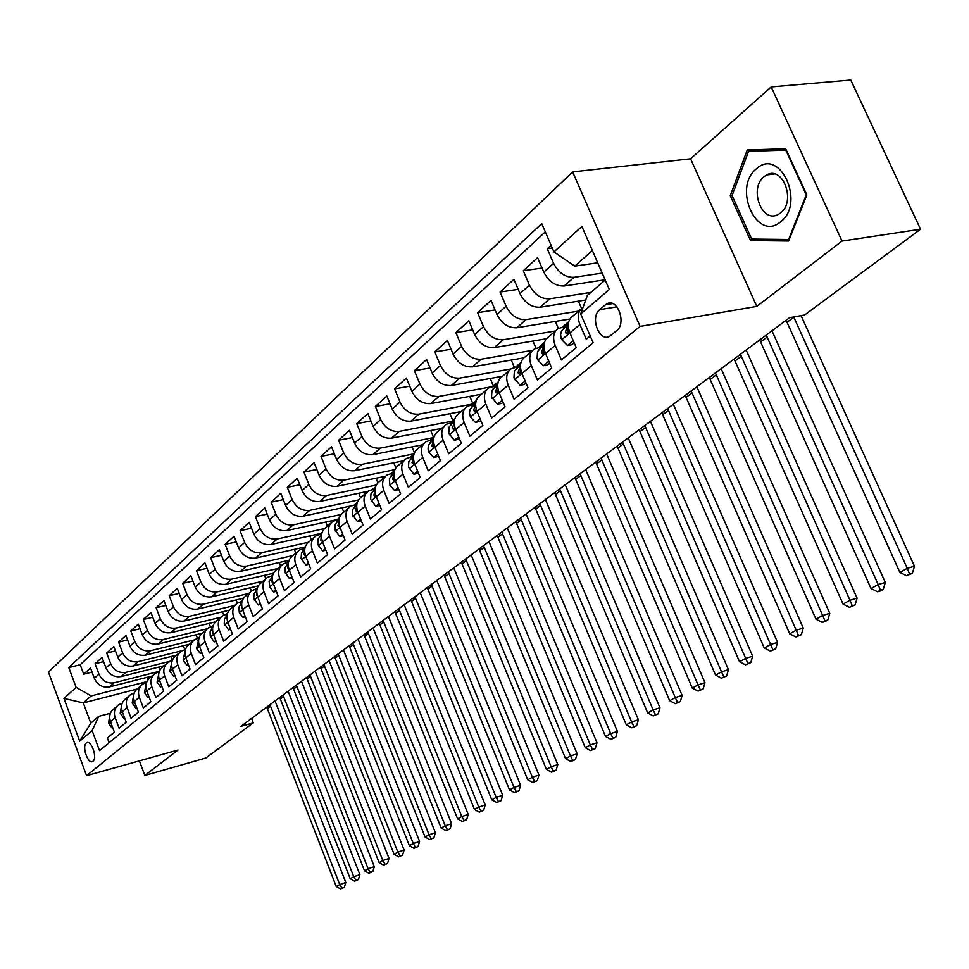 <?xml version="1.0" encoding="UTF-8"?>
<svg xmlns="http://www.w3.org/2000/svg" width="969" height="969" viewBox="0 0 969 969"><rect width="100%" height="100%" fill="white"/><g stroke="black" fill="none" stroke-linecap="round" stroke-linejoin="round"><path stroke-width="1.45" d="M92.988 761.222C97.627 758.024 91.292 739.626 86.641 742.775L86.277 743.029C81.687 746.312 87.997 764.553 92.649 761.452L92.988 761.222M572.643 171.901L48.45 672.086L86.568 775.684L640.097 326.396L572.643 171.901L690.582 158.795L756.801 306.398L842.037 241.075L771.191 86.944L690.582 158.795M771.191 86.944L850.782 80.052L920.55 229.229L842.037 241.075M109.122 742.678L107.365 737.942L114.366 732.116L110.466 721.651L115.166 717.678C113.434 712.094 114.669 707.733 118.884 704.608L122.179 703.24M115.166 717.678L119.078 728.191L126.236 722.232L122.288 711.658L127.096 707.588C125.328 701.944 126.576 697.547 130.815 694.398L134.231 693.005M127.096 707.588L131.069 718.211L138.397 712.106L134.388 701.411L139.306 697.256C137.525 691.551 138.761 687.106 143.024 683.944L146.573 682.503M139.306 697.256L143.339 707.988L150.849 701.738L146.779 690.933L151.818 686.67C150.001 680.904 151.237 676.423 155.537 673.237L159.207 671.771M151.818 686.67L155.912 697.523L163.604 691.127L159.473 680.19L164.633 675.829C162.792 669.991 164.027 665.473 168.352 662.263L172.167 660.773M164.633 675.829L168.788 686.803L176.673 680.238L172.482 669.191L177.775 664.71C175.886 658.811 177.133 654.257 181.482 651.023L185.442 649.509M177.775 664.71L181.99 675.817L190.069 669.094L185.806 657.915L191.232 653.324C189.318 647.353 190.554 642.75 194.951 639.504L199.045 637.953M191.232 653.324L195.52 664.552L203.805 657.648L199.481 646.347L205.04 641.635C203.09 635.603 204.326 630.952 208.747 627.694L213.01 626.107M205.04 641.635L209.401 652.997L217.892 645.923L213.495 634.489L219.2 629.656C217.226 623.551 218.449 618.864 222.906 615.581L227.327 613.958M219.2 629.656L223.633 641.151L232.342 633.896L227.872 622.316L233.735 617.362C231.712 611.185 232.948 606.449 237.429 603.142L242.032 601.495M233.735 617.362L238.229 628.99L247.18 621.541L242.638 609.828L248.645 604.741C246.598 598.503 247.822 593.718 252.328 590.387L257.112 588.704M248.645 604.741L253.224 616.514L262.405 608.871L257.778 597.013L263.956 591.793C261.872 585.47 263.096 580.637 267.626 577.294L272.616 575.562M263.956 591.793L268.619 603.699L278.055 595.85L273.343 583.847L279.69 578.481C277.558 572.085 278.781 567.204 283.348 563.837L288.532 562.081M279.69 578.481L284.426 590.545L294.116 582.466L289.331 570.317L295.848 564.806C293.68 558.326 294.891 553.408 299.494 550.029L304.896 548.224M295.848 564.806L300.669 577.015L310.637 568.718L305.756 556.424L312.454 550.755C310.25 544.19 311.461 539.212 316.088 535.821L321.732 533.98M312.454 550.755L317.372 563.11L327.607 554.583L322.653 542.131L329.545 536.293C327.28 529.655 328.491 524.629 333.142 521.213L339.041 519.336M329.545 536.293L334.535 548.817L345.073 540.048L340.022 527.427L347.108 521.431C344.807 514.709 346.006 509.633 350.693 506.193L356.846 504.28M347.108 521.431L352.207 534.113L363.048 525.089L357.9 512.298L365.192 506.133C362.842 499.326 364.029 494.19 368.753 490.738L375.185 488.776M365.192 506.133L370.376 518.984L381.544 509.694L376.299 496.734L383.809 490.375C381.411 483.483 382.598 478.298 387.346 474.834L393.995 472.836M383.809 490.375L389.102 503.396L400.597 493.827L395.255 480.697L402.983 474.156C400.536 467.167 401.711 461.934 406.483 458.446L413.194 456.46M402.983 474.156L408.373 487.346L420.219 477.487L414.768 464.187L422.75 457.441C420.243 450.355 421.394 445.062 426.203 441.573L432.973 439.599M422.75 457.441L428.237 470.813L440.459 460.65L434.887 447.157L443.112 440.205C440.556 433.022 441.707 427.68 446.539 424.168L453.371 422.205M443.112 440.205L448.72 453.771L461.317 443.281L455.648 429.606L464.127 422.423C461.51 415.156 462.637 409.754 467.506 406.229L474.386 404.279M464.127 422.423L469.844 436.183L482.841 425.355L477.051 411.486L485.808 404.085C483.131 396.709 484.246 391.246 489.127 387.709L496.08 385.783M485.808 404.085L491.646 418.039L505.055 406.859L499.144 392.796L508.18 385.141C505.455 377.668 506.545 372.157 511.462 368.608L518.463 366.694M508.18 385.141L514.151 399.301L528.008 387.757L521.964 373.489L531.303 365.592C528.505 357.997 529.571 352.425 534.525 348.864L541.586 346.975M531.303 365.592L537.395 379.945L551.712 368.026L545.547 353.54L555.189 345.376C552.33 337.672 553.384 332.04 558.35 328.467L565.472 326.601M555.189 345.376L561.426 359.935L576.228 347.617L569.917 332.912C567.01 325.148 568.052 319.479 573.03 315.906L580.673 309.365M551.07 245.266L547.279 248.754L552.282 248.064M605.092 279.787L564.188 286C555.576 286.291 548.793 281.664 543.803 272.144L537.577 257.645L523.284 270.763L542.059 268.062M585.724 300.002L540.121 307.221C531.593 307.561 524.883 303.031 520.002 293.655L513.909 279.375L500.077 292.057L518.161 289.343M569.905 319.031L516.84 327.74C508.386 328.128 501.76 323.707 496.976 314.465L491.017 300.39L477.62 312.672L495.062 309.935M546.346 338.762L494.299 347.617C485.917 348.053 479.376 343.716 474.677 334.608L468.839 320.727L455.878 332.621L472.702 329.896M523.841 357.852L472.472 366.851C464.163 367.336 457.707 363.096 453.092 354.121L447.375 340.434L434.815 351.965L451.045 349.228M502.511 376.263L451.312 385.505C443.075 386.025 436.704 381.871 432.162 373.029L426.566 359.523L414.393 370.703L430.079 367.978M481.593 394.165L430.805 403.588C422.641 404.146 416.331 400.076 411.886 391.355L406.399 378.031L394.589 388.872L409.754 386.171M461.292 411.534L410.904 421.127C402.813 421.733 396.587 417.724 392.215 409.124L386.837 395.994L375.378 406.508L390.047 403.819M441.585 428.407L391.597 438.145C383.579 438.787 377.425 434.863 373.126 426.372L367.845 413.412L356.725 423.623L370.921 420.958M422.436 444.795L372.859 454.679C364.901 455.345 358.821 451.493 354.593 443.124L349.421 430.333L338.617 440.241L352.365 437.6M403.831 460.723L354.654 470.728C346.769 471.418 340.749 467.639 336.606 459.391L331.519 446.757L321.018 456.387L334.341 453.771M385.577 476.239L336.958 486.317C329.145 487.044 323.198 483.337 319.116 475.185L314.126 462.722L303.927 472.085L316.839 469.493M367.941 491.307L319.758 501.482C312.018 502.233 306.131 498.587 302.122 490.544L297.217 478.238L287.296 487.334L299.821 484.779M351.299 505.854L303.031 516.223C295.363 516.998 289.549 513.425 285.589 505.479L280.78 493.318L271.126 502.172L283.275 499.653M337.26 519.541L286.763 530.576C279.157 531.363 273.403 527.851 269.515 520.014L264.779 507.998L255.392 516.622L267.19 514.115M321.005 533.41L270.932 544.53C263.386 545.353 257.693 541.889 253.866 534.149L249.215 522.279L240.082 530.673L251.54 528.202M305.235 546.916L255.513 558.12C248.028 558.956 242.407 555.552 238.64 547.909L234.062 536.196L225.159 544.36L236.303 541.925M289.113 560.252L240.494 571.359C233.081 572.207 227.521 568.864 223.803 561.317L219.309 549.738L210.636 557.696L221.465 555.285M273.452 573.236L225.874 584.246C218.522 585.131 213.01 581.836 209.352 574.375L204.931 562.928L196.477 570.68L207.015 568.306M258.263 585.882L211.617 596.819C204.326 597.703 198.875 594.469 195.266 587.105L190.917 575.78L182.681 583.338L192.928 581M243.546 598.188L197.712 609.065C190.493 609.973 185.103 606.788 181.542 599.508L177.266 588.316L169.236 595.693L179.204 593.379M229.278 610.179L184.158 621.02C177 621.941 171.658 618.803 168.158 611.596L163.943 600.538L156.106 607.733L165.82 605.455M215.469 621.868L170.944 632.672C163.834 633.605 158.553 630.516 155.101 623.406L150.946 612.469L143.303 619.482L152.763 617.241M202.133 633.229L158.044 644.046C150.994 644.991 145.762 641.95 142.358 634.913L138.276 624.097L130.815 630.94L140.02 628.736M189.33 644.264L145.447 655.153C138.458 656.11 133.286 653.106 129.919 646.153L125.897 635.458L118.618 642.144L127.593 639.964M176.758 655.068L133.153 665.994C126.224 666.951 121.101 663.995 117.782 657.127L113.821 646.541L106.699 653.07L115.456 650.926M164.403 665.642L121.137 676.58C114.269 677.549 109.194 674.642 105.924 667.835L102.024 657.37L95.071 663.741L103.61 661.633M920.55 229.229L804.597 315.01L789.59 317.687L240.978 726.314L253.309 722.874L251.589 718.404M605.468 304.787L599.69 309.656C589.746 317.178 599.29 342.699 609.658 336.267L616.696 330.659C626.858 323.246 617.229 297.326 606.788 303.878L605.468 304.787L612.747 303.612M136.871 689.104L83.298 702.913L90.795 723.165L98.753 716.321L92.116 730.59L99.528 750.612L593.125 342.747L580.697 313.932L587.384 295.388L605.201 280.041M92.116 730.59L79.7 741.176L63.954 698.431L76.115 687.348L68.799 667.556L541.719 223.585L553.941 251.904L581.884 226.443L609.331 289.513L580.697 313.932M159.4 671.287L114.076 682.806C107.232 683.787 102.193 680.904 98.947 674.145L95.071 663.741M152.339 675.974L109.412 686.912L114.076 682.806M172.046 660.749L125.909 672.365C119.017 673.346 113.93 670.415 110.636 663.583L106.699 653.07M181.99 650.72L138.034 661.682C131.081 662.651 125.934 659.671 122.603 652.767L118.618 642.144M194.381 639.891L150.449 650.744C143.436 651.689 138.24 648.673 134.861 641.684L130.815 630.94M207.402 628.724L163.167 639.528C156.094 640.473 150.849 637.408 147.421 630.347L143.303 619.482M220.932 617.229L176.188 628.045C169.066 628.978 163.761 625.865 160.285 618.719L156.106 607.733M234.692 605.48L189.549 616.272C182.354 617.192 177 614.031 173.475 606.8L169.236 595.693M248.742 593.452L203.236 604.208C195.98 605.104 190.566 601.894 186.993 594.578L182.681 583.338M263.156 581.121L217.274 591.829C209.958 592.713 204.483 589.455 200.862 582.054L196.477 570.68M277.921 568.488L231.676 579.135C224.299 579.995 218.776 576.688 215.082 569.191L210.636 557.696M293.074 555.516L246.453 566.102C239.016 566.95 233.432 563.583 229.689 556L225.159 544.36M308.421 542.252L261.63 552.73C254.12 553.553 248.476 550.138 244.685 542.446L240.082 530.673M324.458 528.565L277.207 538.994C269.636 539.806 263.931 536.317 260.08 528.541L255.392 516.622M341.149 514.478L293.219 524.883C285.576 525.67 279.811 522.121 275.886 514.248L271.126 502.172M358.445 499.968L309.668 510.372C301.965 511.147 296.126 507.538 292.141 499.556L287.296 487.334M376.36 485.033L326.577 495.474C318.813 496.213 312.902 492.543 308.857 484.452L303.927 472.085M394.892 469.662L343.971 480.139C336.134 480.854 330.163 477.111 326.044 468.923L321.018 456.387M414.054 453.831L361.873 464.357C353.964 465.047 347.919 461.232 343.741 452.935L338.617 440.241M433.143 437.685L380.284 448.126C372.314 448.78 366.197 444.892 361.946 436.486L356.725 423.623M452.535 421.115L399.252 431.399C391.21 432.017 385.02 428.068 380.696 419.541L375.378 406.508M472.509 404.061L418.79 414.175C410.674 414.756 404.412 410.735 400.015 402.087L394.589 388.872M490.835 386.897L438.933 396.418C430.745 396.975 424.41 392.857 419.928 384.087L414.393 370.703M510.893 368.971L459.694 378.116C451.433 378.625 445.025 374.434 440.459 365.531L434.815 351.965M532.708 350.293L481.121 359.233C472.787 359.693 466.295 355.417 461.644 346.393L455.878 332.621M555.407 330.986L503.226 339.744C494.82 340.155 488.243 335.783 483.507 326.626L477.62 312.672M578.638 311.097L526.058 319.613C517.579 319.988 510.917 315.519 506.097 306.216L500.077 292.057M590.848 292.396L549.653 298.815C541.09 299.13 534.355 294.576 529.425 285.128L523.284 270.763M602.197 273.113L574.036 277.316C565.399 277.582 558.58 272.919 553.553 263.326L547.279 248.754M545.305 231.894L80.197 664.746L83.697 674.182L92.031 672.098M109.412 686.912C102.593 687.905 97.578 685.035 94.344 678.3L90.492 667.944L83.697 674.182M590.206 335.977L586.269 339.259L579.898 324.47C576.967 316.657 577.996 310.964 582.987 307.391L583.084 307.33M98.753 716.321L110.418 713.245M592.35 250.499L574.738 266.148L553.941 251.904M597.703 262.817L574.738 266.148M139.391 760.859L144.841 775.442L205.803 758.024L253.309 722.874M144.841 775.442L177.993 750.03L86.568 775.684M756.801 306.398L640.097 326.396M146.949 681.619L91.171 695.912L83.298 702.913L63.954 698.431M602.221 280.223L602.972 281.955M578.408 301.153L581.545 308.445M556.049 330.441L548.72 336.715C543.766 340.276 542.701 345.885 545.547 353.54M568.767 321.647L562.359 327.122M555.334 321.417L558.35 328.467M532.223 350.826L525.21 356.834C520.268 360.395 519.19 365.943 521.964 373.489M544.457 342.408L538.498 347.508M532.962 341.04L535.99 348.15M509.173 370.558L502.439 376.323C497.533 379.872 496.431 385.359 499.144 392.796M520.947 362.503L515.411 367.239M511.281 360.044L514.394 367.433M486.862 389.659L480.394 395.182C475.513 398.719 474.398 404.158 477.051 411.486L470.437 417.021L475.585 422.593L480.103 418.802M498.199 381.943L493.403 386.037L490.229 378.479M465.241 408.167L459.04 413.472C454.182 416.985 453.056 422.363 455.648 429.606M476.167 400.766L472.836 403.613L469.808 396.357M444.286 426.094L438.327 431.193C433.506 434.693 432.356 440.023 434.887 447.157L428.94 452.135L433.846 457.61L437.818 454.267M454.812 419.008L452.874 420.679L449.967 413.69M423.974 443.487L418.245 448.381C413.448 451.869 412.297 457.138 414.768 464.187M434.124 436.692L433.47 437.249L430.708 430.527M404.255 460.36L398.756 465.059C393.995 468.536 392.82 473.756 395.255 480.697L389.889 485.178L394.565 490.556L398.065 487.625M411.982 446.879L414.429 452.85M385.129 476.724L379.836 481.254C375.1 484.718 373.925 489.878 376.299 496.734M393.765 462.77L395.849 467.87M366.548 492.627L361.473 496.976C356.762 500.416 355.575 505.527 357.9 512.298M376.057 478.214L377.922 482.816M348.513 508.071L343.62 512.262C338.944 515.678 337.745 520.741 340.022 527.427M358.833 493.233L360.589 497.594M330.974 523.078L326.262 527.112C321.623 530.515 320.412 535.518 322.653 542.131M342.057 507.841L343.777 512.116M313.92 537.674L309.39 541.55C304.775 544.941 303.563 549.895 305.756 556.424M325.729 522.061L327.365 526.167M297.338 551.858L292.977 555.6C288.399 558.968 287.175 563.873 289.331 570.317M320.896 533.434L319.746 534.416M309.826 535.893L311.388 539.842M281.216 565.666L277.013 569.263C272.446 572.618 271.235 577.476 273.343 583.847L269.648 586.923L273.658 591.986L275.826 590.169M305.078 546.952L303.127 548.624M294.334 549.375L295.824 553.166M265.506 579.111L261.46 582.575C256.93 585.906 255.707 590.715 257.778 597.013M288.907 560.772L286.957 562.444M279.229 562.504L280.659 566.15M250.22 592.192L246.32 595.535C241.826 598.854 240.591 603.614 242.638 609.828L239.307 612.59L243.158 617.568L245.024 616.005M272.955 574.399L271.211 575.889M264.501 575.307L265.845 578.747M235.334 604.935L231.567 608.157C227.109 611.451 225.874 616.175 227.872 622.316M257.427 587.662L255.877 588.995M250.135 587.783L251.407 591.054M220.823 617.362L217.201 620.463C212.756 623.733 211.533 628.409 213.495 634.489M242.311 600.586L240.954 601.749M236.121 599.956L237.369 603.178M206.676 629.462L203.187 632.454C198.778 635.712 197.543 640.339 199.481 646.347M227.582 613.171L226.395 614.189M222.446 611.827L223.718 615.109M192.892 641.26L189.524 644.143C185.152 647.389 183.904 651.967 185.806 657.915L183.153 660.107L186.714 664.928L188.059 663.801M213.228 625.441L212.223 626.301M209.098 623.406L210.418 626.834M179.447 652.767L176.201 655.553C171.852 658.775 170.617 663.317 172.482 669.191M199.239 637.396L198.391 638.111M196.065 634.719L197.458 638.353M166.329 663.995L163.192 666.684C158.88 669.882 157.632 674.388 159.473 680.19L157.111 682.14L160.539 686.888L161.653 685.955M185.6 649.048L184.909 649.642M183.335 645.754L184.825 649.666M153.526 674.957L150.498 677.549C146.21 680.722 144.975 685.192 146.779 690.933M170.895 656.534L172.325 660.313M141.026 685.652L138.107 688.147C133.855 691.309 132.608 695.73 134.388 701.411M158.746 667.072L159.921 670.185M128.829 696.093L126.006 698.504C121.779 701.653 120.544 706.038 122.288 711.658M146.864 677.367L147.869 680.044M80.197 664.746L68.799 667.556M76.115 687.348L91.171 695.912M116.898 706.304L114.185 708.63C109.981 711.755 108.746 716.091 110.466 721.651M79.7 741.176L90.795 723.165M747.244 150.013L730.275 195.702L750.49 240.554L788.609 241.027L806.862 194.926L785.689 148.754L747.244 150.013M759.999 239.173L750.49 240.554M732.116 195.459L730.275 195.702M793.708 316.948L907.25 568.331L914.445 566.235L801.072 315.64M786.113 320.267L899.886 572.425L907.25 568.331L909.528 574.108L906.584 575.743L912.41 573.273L909.528 574.108M912.41 573.273L914.445 566.235M899.886 572.425L906.584 575.743M780.578 221.84C805.845 203.284 779.936 146.767 756.45 168.763C732.189 187.671 756.874 242.444 780.578 221.84M780.578 212.914C796.288 201.528 782.964 165.36 766.636 174.929L764.069 176.637C748.649 188.361 761.925 223.9 778.252 214.452L780.578 212.914M748.54 151.346L785.786 150.147L806.269 194.854L788.609 239.513L751.665 239.077L732.067 195.605L748.54 151.346L761.464 149.916L785.859 149.117M789.25 239.416L788.609 239.513M573.248 340.664L567.471 345.509L561.62 339.598L561.051 337.951L560.615 334.717L561.414 331.204L568.367 323.646M567.471 345.509L571.831 344.746L574.169 342.796M568.282 324.506L567.204 325.62L565.387 332.609L567.265 333.99L568.331 326.844M766.225 335.08L878.144 584.537L885.315 582.442L771.954 330.817M759.708 339.949L871.01 588.51L878.144 584.537L880.433 590.206L877.575 591.793L880.446 590.945L883.304 589.358L880.433 590.206M883.304 589.358L885.315 582.442M871.01 588.51L877.575 591.793M563.098 327.001L568.621 322.192M548.793 361.171L543.367 365.725L537.662 359.874L537.117 358.251L537.516 351.577L544.045 344.467M543.367 365.725L547.691 364.95L549.689 363.278M543.972 345.291L541.308 353.055L543.124 354.424L544.069 348.186M740.425 354.303L849.958 600.247L857.093 598.127L746.142 350.039M734.102 359.014L843.054 604.087L849.958 600.247L852.26 605.795L849.498 607.321L855.118 604.947L852.26 605.795M855.118 604.947L857.093 598.127M843.054 604.087L849.498 607.321M539.297 347.374L544.36 342.747M525.15 381.011L520.038 385.299L513.945 377.886L514.382 371.284L520.523 364.598M520.038 385.299L524.338 384.499L526.022 383.082M538.631 347.483L539.442 346.866M520.45 365.386L518.015 372.835L519.772 374.204L520.656 369.056M715.425 372.932L822.657 615.46L829.767 613.329L721.118 368.68M709.284 377.498L815.971 619.179L822.657 615.46L824.97 620.899L822.293 622.377L825.128 621.529L827.817 620.039L824.97 620.899M827.817 620.039L829.767 613.329M815.971 619.179L822.293 622.377M516.259 367.081L520.898 362.697M502.257 400.209L497.46 404.243L491.525 396.902L491.986 390.374L497.751 384.087M497.46 404.243L501.724 403.431L503.117 402.256M515.532 367.215L516.756 366.246M497.678 384.838L495.45 391.985L497.17 393.353L498.114 389.659M691.163 390.991L796.203 630.201L803.277 628.069L696.844 386.764M685.216 395.425L789.723 633.811L796.203 630.201L798.517 635.531L795.924 636.972L801.351 634.671L798.517 635.531M801.351 634.671L803.277 628.069M789.723 633.811L795.924 636.972M493.948 386.171L498.163 382.065M470.437 417.021L469.444 413L470.013 409.475L475.706 402.947M475.585 422.593L480.939 420.812M493.185 386.316L494.784 385.032M475.634 403.673L473.611 410.529L475.27 411.898L476.251 409.221M667.629 408.53L770.549 644.494L777.574 642.35L673.298 404.303M661.851 412.83L764.262 647.995L770.549 644.494L772.874 649.727L770.343 651.12L775.684 648.867L772.874 649.727M775.684 648.867L777.574 642.35M764.262 647.995L770.343 651.12M472.327 404.667L476.13 400.875M458.628 436.813L454.388 440.374L448.744 433.167L449.253 426.784L454.34 421.224M454.388 440.374L459.463 438.8M471.564 404.812L473.478 403.225M454.279 421.927L452.438 428.504L454.061 429.861L454.982 427.765M644.773 425.548L745.658 658.363L752.659 656.219L650.429 421.333M639.165 429.727L739.553 661.766L745.658 658.363L747.983 663.499L745.536 664.843L750.781 662.626L747.983 663.499M750.781 662.626L752.659 656.219M739.553 661.766L745.536 664.843M451.372 422.593L454.764 419.165M428.94 452.135L428.056 448.962L428.359 445.401L433.64 438.933M433.846 457.61L438.63 456.229M454.437 419.492L452.814 420.885M433.567 439.623L431.908 445.922L433.482 447.29L434.342 445.643M622.582 442.07L721.505 671.82L728.458 669.676L628.215 437.879M617.144 446.128L715.582 675.127L721.505 671.82L723.831 676.859L721.457 678.179L726.605 675.999L723.831 676.859M726.605 675.999L728.458 669.676M715.582 675.127L721.457 678.179M431.048 439.974L434.039 436.958M417.639 471.2L413.908 474.325L408.518 467.264L408.809 461.619L413.557 456.108M413.908 474.325L418.438 473.126M430.333 440.12L432.755 438.012M413.484 456.811L412.007 462.831L413.533 464.187L414.296 462.891M601.022 458.131L698.043 684.889L704.96 682.733L606.642 453.952M595.729 462.08L692.29 688.099L698.043 684.889L700.369 689.831L698.068 691.115L703.143 688.971L700.369 689.831M703.143 688.971L704.96 682.733M692.29 688.099L698.068 691.115M411.328 456.847L413.933 454.219M389.889 485.178L389.381 478.601L394.068 472.763M394.565 490.556L398.84 489.527M410.638 456.98L413.303 454.643M393.995 473.502L392.675 479.231L394.165 480.588L394.843 479.594M580.068 473.744L675.26 697.583L682.14 695.427L585.664 469.577M574.92 477.572L669.664 700.708L675.26 697.583L677.585 702.44L675.345 703.688L680.335 701.58L677.585 702.44M680.335 701.58L682.14 695.427M669.664 700.708L675.345 703.688M392.191 473.211L394.431 470.958M379.061 503.565L375.778 506.315L370.642 499.386L370.957 493.863L375.16 488.933M391.512 473.356L394.395 470.789M394.516 470.692L391.234 473.405M375.088 489.72L373.925 495.159L375.366 496.503L375.936 495.765M559.694 488.921L653.118 709.926L659.962 707.77L565.254 484.779M554.68 492.652L647.68 712.954L653.118 709.926L655.444 714.698L653.263 715.897L658.181 713.826L655.444 714.698M658.181 713.826L659.962 707.77M647.68 712.954L653.263 715.897M375.778 506.315L379.824 505.443M373.598 489.115L375.512 487.201M360.613 519.045L357.537 521.625L352.51 514.745L352.849 509.282L356.798 504.643M372.944 489.248L375.633 486.777M373.864 488.328L372.617 489.321M356.713 505.491L355.696 510.627L357.113 511.971L357.573 511.438M539.866 503.686L631.594 721.917L638.389 719.761L545.414 499.556M534.997 507.32L626.301 724.86L631.594 721.917L633.92 726.605L631.8 727.78L636.633 725.745L633.92 726.605M636.633 725.745L638.389 719.761M626.301 724.86L631.8 727.78M357.537 521.625L361.316 520.789M355.538 504.558L357.125 502.972M342.687 534.076L339.816 536.487L334.899 529.68L335.25 524.277L338.956 519.893M354.908 504.692L357.282 502.414M356.083 503.517L354.545 504.764M338.871 520.837L337.999 525.658L339.731 526.639M520.583 518.052L610.664 733.581L617.41 731.425L526.094 513.945M515.835 521.588L605.516 736.452L610.664 733.581L612.977 738.196L610.918 739.335L615.678 737.324L612.977 738.196M615.678 737.324L617.41 731.425M605.516 736.452L610.918 739.335M339.816 536.487L343.341 535.7M337.987 519.566L339.271 518.282M325.269 548.696L322.58 550.949L317.771 544.203L318.147 538.861L321.611 534.718M337.369 519.699L339.453 517.652M338.787 518.294L336.994 519.784M321.514 535.772L320.787 540.266L322.374 541.392M501.797 532.042L590.291 744.931L597.001 742.787L507.296 527.948M497.182 535.482L585.276 747.729L590.291 744.931L592.604 749.461L590.593 750.575L595.281 748.601L592.604 749.461M595.281 748.601L597.001 742.787M585.276 747.729L590.593 750.575M322.58 550.949L325.863 550.198M320.921 534.161L321.914 533.168M308.324 562.904L305.829 565L301.117 558.326L301.504 553.033L304.75 549.12M320.327 534.294L322.108 532.514M321.962 532.671L319.952 534.379M304.654 550.319L304.048 554.474L305.501 555.709M483.519 545.656L570.462 755.977L577.136 753.834L488.982 541.586M479.013 549.011L565.593 758.703L570.462 755.977L572.776 760.435L570.814 761.525L575.441 759.575L572.776 760.435M575.441 759.575L577.136 753.834M565.593 758.703L570.814 761.525M305.829 565L308.881 564.297M304.314 548.357L305.041 547.63M291.851 576.725L289.525 578.687L284.91 572.061L285.08 567.422L288.35 563.134M305.259 546.904L303.454 548.478M303.733 548.478L305.223 547M288.253 564.491L287.769 568.294L289.041 569.627M465.701 558.931L551.155 766.745L557.793 764.589L471.14 554.874M461.317 562.19L546.407 769.386L551.155 766.745L553.456 771.118L551.555 772.172L556.109 770.258L553.456 771.118M556.109 770.258L557.793 764.589M546.407 769.386L551.555 772.172M289.525 578.687L292.359 578.021M269.648 586.923L269.152 581.448L272.398 576.773M288.871 560.869L287.248 562.371M287.599 562.299L288.798 561.087M272.289 578.311L271.914 581.751L273.064 583.12M448.344 571.855L532.356 777.223L538.946 775.067L453.758 567.822M444.068 575.041L527.73 779.791L532.356 777.223L534.658 781.535L532.805 782.552L537.286 780.663L534.658 781.535M537.286 780.663L538.946 775.067M527.73 779.791L532.805 782.552M273.658 591.986L276.286 591.369M260.225 603.263L258.202 604.947L253.781 598.454L253.987 593.9L256.858 590.048M272.931 574.496L271.538 575.816M271.889 575.731L272.822 574.799M256.749 591.805L256.482 594.845L257.5 596.226M431.423 584.464L514.03 787.422L520.583 785.278L436.801 580.455M427.256 587.565L509.524 789.941L514.03 787.422L516.332 791.673L514.515 792.666L518.948 790.813L516.332 791.673M518.948 790.813L520.583 785.278M509.524 789.941L514.515 792.666M258.202 604.947L260.649 604.365M239.307 612.59L238.858 607.224L241.729 602.972M257.391 587.795L256.252 588.91M256.591 588.825L257.269 588.147M241.632 604.995L241.463 607.599L242.65 608.92M414.914 596.759L496.176 797.378L502.681 795.234L420.28 592.762M410.856 599.787L491.78 799.825L496.176 797.378L498.466 801.557L496.697 802.526L501.07 800.697L498.466 801.557M501.07 800.697L502.681 795.234M491.78 799.825L496.697 802.526M243.158 617.568L245.423 617.023M230.234 628.421L228.502 629.862L224.251 623.479L224.481 619.034L227 615.557M242.25 600.768L241.366 601.652M226.903 617.883L227.545 621.359M398.816 608.75L478.771 807.08L485.227 804.936L404.158 604.777M394.855 611.693L474.483 809.466L478.771 807.08L481.048 811.186L479.328 812.143L483.628 810.326L481.048 811.186M483.628 810.326L485.227 804.936M474.483 809.466L479.328 812.143M228.502 629.862L230.598 629.353M215.808 640.521L214.222 641.853L210.212 636.173L210.103 631.703L212.647 627.827M226.516 614.152L227.243 613.595M227.485 613.438L226.843 614.08M212.574 630.516L213.119 633.387M383.118 620.439L461.789 816.54L468.209 814.408L388.424 616.49M379.242 623.321L457.61 818.866L461.789 816.54L464.066 820.586L462.383 821.518L466.634 819.726L464.066 820.586M466.634 819.726L468.209 814.408M457.61 818.866L462.383 821.518M214.222 641.853L216.135 641.369M201.758 652.307L200.292 653.53L196.574 648.552L198.645 639.782M198.621 642.919L198.778 643.913M367.784 631.861L445.219 825.77L451.602 823.638L373.065 627.936M364.005 634.671L441.149 828.035L445.219 825.77L447.484 829.755L445.849 830.663L450.04 828.907L447.484 829.755M450.04 828.907L451.602 823.638M441.149 828.035L445.849 830.663M200.292 653.53L202.061 653.094M183.153 660.107L185.006 651.434M198.5 638.086L199.202 637.505M352.813 643.004L429.061 834.769L435.396 832.662L358.07 639.104M349.131 645.754L425.076 836.986L429.061 834.769L431.314 838.706L429.715 839.59L433.846 837.858L431.314 838.706M433.846 837.858L435.396 832.662M425.076 836.986L429.715 839.59M186.714 664.928L188.325 664.516M174.686 675.018L173.463 676.047L169.878 671.142L171.695 662.808M338.205 653.893L413.278 843.563L419.577 841.455L343.426 650.005M334.608 656.582L409.39 845.731L413.278 843.563L415.531 847.439L413.969 848.299L418.051 846.591L415.531 847.439M418.051 846.591L419.577 841.455M409.39 845.731L413.969 848.299M173.463 676.047L174.941 675.659M157.111 682.14L158.71 673.903M323.925 664.528L397.871 852.151L404.121 850.043L329.121 660.664M320.412 667.156L394.08 854.27L397.871 852.151L400.112 855.966L398.586 856.814L402.607 855.13L400.112 855.966M402.607 855.13L404.121 850.043M394.08 854.27L398.586 856.814M160.539 686.888L161.871 686.536M148.923 696.626L147.918 697.474L144.466 692.653L145.931 684.817M309.971 674.921L382.816 860.533L389.041 858.437L315.143 671.081M306.543 677.488L379.109 862.604L382.816 860.533L385.056 864.3L383.567 865.123L387.539 863.464L385.056 864.3M387.539 863.464L389.041 858.437M379.109 862.604L383.567 865.123M147.918 697.474L149.117 697.159M136.496 707.055L135.599 707.806L132.208 703.022L133.661 695.282M296.344 685.083L368.111 868.733L374.288 866.637L301.48 681.255M292.977 687.578L364.489 870.756L368.111 868.733L370.34 872.439L368.886 873.251L372.811 871.603L370.34 872.439M372.811 871.603L374.288 866.637M364.489 870.756L368.886 873.251M135.599 707.806L136.677 707.527M124.371 717.23L123.56 717.908L120.229 713.16L121.573 705.614M283.009 695.003L353.746 876.739L359.887 874.656L288.12 691.2M279.726 697.45L350.209 878.713L353.746 876.739L355.962 880.397L354.545 881.184L358.409 879.561L355.962 880.397M358.409 879.561L359.887 874.656M350.209 878.713L354.545 881.184M123.56 717.908L124.529 717.654M112.525 727.174L111.81 727.767L108.54 723.056L109.776 715.703M269.976 704.717L339.707 884.564L345.8 882.493L275.051 700.938M266.766 707.116L336.243 886.49L339.707 884.564L341.912 888.173L340.519 888.948L344.346 887.338L341.912 888.173M344.346 887.338L345.8 882.493M336.243 886.49L340.519 888.948M111.81 727.767L112.658 727.537M121.137 676.58L125.909 672.365M133.153 665.994L138.034 661.682M145.447 655.153L150.449 650.744M158.044 644.046L163.167 639.528M170.944 632.672L176.188 628.045M184.158 621.02L189.549 616.272M197.712 609.065L203.236 604.208M211.617 596.819L217.274 591.829M225.874 584.246L231.676 579.135M240.494 571.359L246.453 566.102M255.513 558.12L261.63 552.73M270.932 544.53L277.207 538.994M286.763 530.576L293.219 524.883M303.031 516.223L309.668 510.372M319.758 501.482L326.577 495.474M336.958 486.317L343.971 480.139M354.654 470.728L361.873 464.357M372.859 454.679L380.284 448.126M391.597 438.145L399.252 431.399M410.904 421.127L418.79 414.175M430.805 403.588L438.933 396.418M451.312 385.505L459.694 378.116M472.472 366.851L481.121 359.233M494.299 347.617L503.226 339.744M516.84 327.74L526.058 319.613M540.121 307.221L549.653 298.815M564.188 286L574.036 277.316M543.803 272.144L553.553 263.326M94.344 678.3L98.947 674.145M105.924 667.835L110.636 663.583M117.782 657.127L122.603 652.767M129.919 646.153L134.861 641.684M142.358 634.913L147.421 630.347M155.101 623.406L160.285 618.719M168.158 611.596L173.475 606.8M181.542 599.508L186.993 594.578M195.266 587.105L200.862 582.054M209.352 574.375L215.082 569.191M223.803 561.317L229.689 556M238.64 547.909L244.685 542.446M253.866 534.149L260.08 528.541M269.515 520.014L275.886 514.248M285.589 505.479L292.141 499.556M302.122 490.544L308.857 484.452M319.116 475.185L326.044 468.923M336.606 459.391L343.741 452.935M354.593 443.124L361.946 436.486M373.126 426.372L380.696 419.541M392.215 409.124L400.015 402.087M411.886 391.355L419.928 384.087M432.162 373.029L440.459 365.531M453.092 354.121L461.644 346.393M474.677 334.608L483.507 326.626M496.976 314.465L506.097 306.216M520.002 293.655L529.425 285.128M569.917 332.912L579.898 324.47M616.938 306.858L599.69 309.656M793.841 317.251L787.107 322.253M561.754 339.744L569.893 332.864M562.565 329.569L567.204 325.62M767.194 337.055L760.665 341.9M568.318 332.113L565.387 332.609M537.807 360.02L545.523 353.491M562.601 327.086L565.109 324.942M538.667 349.954L543.149 346.139M741.382 356.241L735.047 360.94M544.154 352.559L541.308 353.055M514.624 379.63L521.94 373.44M538.74 347.459L541.55 345.073M515.532 369.686L519.868 365.979M716.357 374.833L710.216 379.4M520.777 372.338L518.015 372.835M492.179 398.622L499.12 392.748M515.653 367.19L518.73 364.562M493.124 388.775L497.327 385.202M692.072 392.881L686.125 397.302M498.139 391.488L495.45 391.985M493.294 386.292L496.637 383.445M471.431 407.283L475.5 403.807M668.525 410.384L662.748 414.684M476.215 410.032L473.611 410.529M449.374 434.851L455.624 429.558M471.637 404.8L475.21 401.747M450.391 425.221L454.279 421.903M645.657 427.377L640.049 431.556M454.958 428.007L452.438 428.504M430.006 442.603L433.567 439.563M623.455 443.887L618.004 447.932M434.282 445.449L431.908 445.922M409.124 468.899L414.756 464.139M430.527 439.914L434.051 436.91M410.214 459.476L413.497 456.678M601.882 459.924L596.577 463.86M414.138 462.395L412.007 462.831M411.074 456.532L413.981 454.049M391.016 475.852L394.02 473.284M580.903 475.513L575.756 479.34M394.601 478.831L392.675 479.231M371.212 500.973L376.287 496.685M372.362 491.755L375.112 489.406M560.518 490.665L555.503 494.384M375.645 494.784L373.925 495.159M353.067 516.332L357.888 512.262M373.84 488.352L375.609 486.838M354.254 507.199L356.749 505.067M540.678 505.406L535.796 509.028M357.222 510.288L355.696 510.627M335.444 531.242L340.01 527.378M356.011 503.589L357.258 502.523M336.643 522.206L338.908 520.28M521.37 519.747L516.634 523.284M339.344 525.355L337.999 525.658M318.304 545.741L322.629 542.083M338.666 518.403L339.416 517.749M319.528 536.802L321.575 535.058M502.584 533.713L497.957 537.153M321.962 539.999L320.787 540.266M301.638 559.852L305.744 556.376M302.885 550.998L304.714 549.435M484.282 547.315L479.788 550.658M305.065 554.244L304.048 554.474M285.431 573.563L289.319 570.281M286.691 564.806L288.314 563.413M466.452 560.567L462.068 563.825M288.629 568.1L287.769 568.294M270.92 578.251L272.362 577.015M449.083 573.478L444.807 576.652M272.64 581.582L271.914 581.751M254.278 599.92L257.766 596.965M255.574 591.332L256.833 590.254M432.15 586.063L427.983 589.164M257.088 594.7L256.482 594.845M256.095 588.946L256.918 588.244M240.627 604.087L241.705 603.154M415.64 598.333L411.571 601.361M224.735 624.92L227.86 622.28M241.172 601.701L242.202 600.816M226.056 616.502L226.976 615.715M399.531 610.313L395.57 613.256M210.515 636.948L213.483 634.441M226.613 614.128L227.509 613.365M211.86 628.615L212.623 627.948M383.809 621.989L379.945 624.872M196.671 648.673L199.457 646.311M198.015 640.412L198.633 639.879M368.474 633.387L364.695 636.197M353.503 644.518L349.809 647.268M169.975 671.263L172.458 669.155M338.871 655.395L335.274 658.072M324.591 666.006L321.066 668.622M144.551 692.762L146.767 690.897M310.625 676.386L307.185 678.942M132.293 703.143L134.376 701.374M296.986 686.524L293.619 689.032M120.313 713.281L122.276 711.621M283.638 696.445L280.356 698.879M108.613 723.177L110.454 721.614M270.605 706.135L267.383 708.521M87.549 742.533L86.641 742.775M611.233 303.164L606.788 303.878M774.522 173.984L766.636 174.929"/></g></svg>

